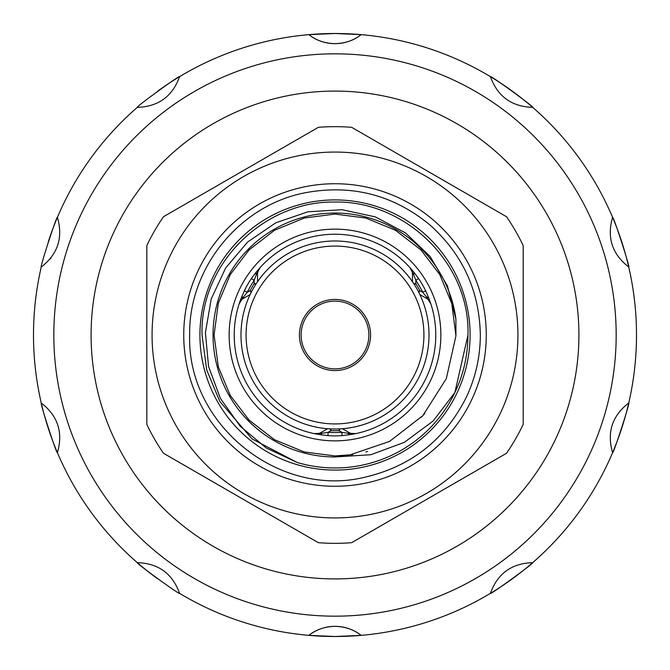 <?xml version="1.0" encoding="UTF-8"?>
<svg xmlns="http://www.w3.org/2000/svg" width="670" height="670" viewBox="0 0 670 670"><rect width="100%" height="100%" fill="white"/><g stroke="black" fill="none" stroke-linecap="round" stroke-linejoin="round"><path stroke-width="1" d="M179.594 593.36C180.799 595.747 134.704 562.256 137.308 562.641A301.5 301.5 0 0 1 57.411 452.677C56.984 455.307 39.379 401.129 41.255 402.963A301.5 301.5 0 0 0 57.411 452.677C63.265 432.468 57.88 415.903 41.255 402.963A301.5 301.5 0 0 1 41.255 267.037C57.871 254.131 63.256 237.565 57.411 217.323A301.5 301.5 0 0 1 137.308 107.359C158.329 106.681 172.424 96.447 179.594 76.64A301.5 301.5 0 0 1 308.862 34.639C315.955 40.359 324.674 43.366 335 43.659C345.36 43.357 354.07 40.351 361.138 34.639A301.5 301.5 0 0 1 490.406 76.64C489.201 74.253 535.297 107.744 532.692 107.359A301.5 301.5 0 0 1 612.589 217.323C613.017 214.693 630.621 268.871 628.745 267.037A301.5 301.5 0 0 1 628.745 402.963C630.638 401.079 613.033 455.265 612.589 452.677A301.5 301.5 0 0 0 628.745 402.963C612.129 415.869 606.744 432.435 612.589 452.677A301.5 301.5 0 0 1 532.692 562.641C535.33 562.231 489.242 595.722 490.406 593.36A301.5 301.5 0 0 0 532.692 562.641C511.671 563.319 497.576 573.553 490.406 593.36A301.5 301.5 0 0 1 361.138 635.361L335 636.5L308.862 635.361A301.5 301.5 0 0 0 361.138 635.361C354.045 629.641 345.326 626.634 335 626.341C324.64 626.643 315.93 629.649 308.862 635.361A301.5 301.5 0 0 1 179.594 593.36C172.45 573.579 158.355 563.336 137.308 562.641A301.5 301.5 0 0 0 157.802 578.939M335 616.174A281.174 281.174 0 0 1 53.826 335A281.174 281.174 0 0 1 335 53.826A281.174 281.174 0 0 1 616.174 335A281.174 281.174 0 0 1 335 616.174M308.862 34.639L335 33.5L361.138 34.639A301.5 301.5 0 0 0 308.862 34.639A42.344 42.344 0 0 0 345.871 42.243A42.344 42.344 0 0 1 308.862 34.639M41.255 267.037C39.363 268.921 56.967 214.735 57.411 217.323M137.308 107.359C134.67 107.77 180.758 74.278 179.594 76.64A301.5 301.5 0 0 0 157.76 91.095M578.913 335A243.914 243.914 0 0 0 335 91.087A243.914 243.914 0 0 0 91.087 335A243.914 243.914 0 0 0 335 578.913A243.914 243.914 0 0 0 578.913 335M301.123 335A33.877 33.877 0 0 0 335 368.877A33.877 33.877 0 0 0 368.877 335A33.877 33.877 0 0 0 335 301.123A33.877 33.877 0 0 0 301.123 335M299.431 335A35.569 35.569 0 0 0 335 370.569A35.569 35.569 0 0 0 370.569 335A35.569 35.569 0 0 0 335 299.431A35.569 35.569 0 0 0 299.431 335M429.009 335A94.009 94.009 0 0 0 335 240.991A94.009 94.009 0 0 0 240.991 335A94.009 94.009 0 0 0 335 429.009A94.009 94.009 0 0 0 429.009 335M423.926 335A88.926 88.926 0 0 0 335 246.074A88.926 88.926 0 0 0 246.074 335A88.926 88.926 0 0 0 335 423.926A88.926 88.926 0 0 0 423.926 335M152.065 335A182.935 182.935 0 0 0 335 517.935A182.935 182.935 0 0 0 517.935 335A182.935 182.935 0 0 0 335 152.065A182.935 182.935 0 0 0 152.065 335M146.814 424.403L146.814 245.597A208.337 208.337 0 0 1 163.488 216.728L318.334 127.325A208.337 208.337 0 0 1 351.666 127.325L506.512 216.728A208.337 208.337 0 0 1 523.186 245.597L523.186 424.403A208.337 208.337 0 0 1 506.512 453.272L351.666 542.675A208.337 208.337 0 0 1 318.334 542.675L163.488 453.272A208.337 208.337 0 0 1 146.814 424.403M183.739 335A151.261 151.261 0 0 0 335 486.261A151.261 151.261 0 0 0 486.261 335A151.261 151.261 0 0 0 335 183.739A151.261 151.261 0 0 0 183.739 335M470.08 335A135.08 135.08 0 0 1 335 470.08A135.08 135.08 0 0 1 199.92 335A135.08 135.08 0 0 1 335 199.92A135.08 135.08 0 0 1 470.08 335M202.038 335L206.72 369.999L219.852 401.481L252.079 438.942L297.111 462.451A132.962 132.962 0 0 0 454.888 392.503L467.962 335C470.298 263.469 405.559 200.707 335 202.038C264.441 200.707 199.702 263.469 202.038 335L206.72 369.999L219.852 401.481L252.079 438.942L297.111 462.451L266.333 448.062L240.145 426.212L220.405 398.39L208.554 366.473L205.414 332.596L211.226 298.988L225.606 268.05L247.632 242.021L275.738 222.825L307.949 211.779L341.993 209.702L375.342 216.896L405.467 232.884L430.09 256.434L447.451 285.973L455.901 318.979A121.957 121.957 0 0 0 324.297 213.512A121.957 121.957 0 0 0 213.161 340.352A121.957 121.957 0 0 0 335 456.957L370.828 454.721L404.303 442.351L433.13 421.028L454.888 392.503L467.962 335C470.298 263.469 405.559 200.707 335 202.038C264.441 200.707 199.702 263.469 202.038 335C199.702 263.469 264.441 200.707 335 202.038C405.559 200.707 470.298 263.469 467.962 335C467.794 355.636 463.431 374.798 454.888 392.503M241.208 298.125A3.384 1.725 21.5 0 1 243.193 297.346L239.131 303.92L241.334 297.798A100.785 100.785 0 0 0 313.979 433.565L321.709 433.339L328.141 432.318A97.56 97.56 0 0 0 341.859 432.318L348.291 433.339L356.021 433.565L349.966 434.663A3.384 1.725 -98.5 0 1 348.291 433.339L348.819 432.426A10.159 10.159 0 0 0 356.021 433.565A100.785 100.785 0 0 0 430.869 303.92L426.631 297.12A3.384 1.616 -21.7 0 1 428.666 297.798L430.869 303.92A10.159 10.159 0 0 0 426.288 298.25L426.807 297.346A3.384 1.725 -21.5 0 1 428.792 298.125M426.631 297.12L422.711 292.279L425.693 290.822L428.666 297.798M418.608 278.544L415.852 280.403L415.852 283.644L419.906 290.663L422.711 292.279A97.56 97.56 0 0 0 415.852 280.403L413.625 274.583A3.384 1.616 -38.3 0 0 414.052 272.481L418.608 278.544A100.885 100.885 0 0 1 425.693 290.822M414.052 272.481A100.785 100.785 0 0 0 409.847 267.514L414.052 272.481M413.625 274.583L409.847 267.514A100.785 100.785 0 0 0 260.153 267.514L256.166 272.204A100.785 100.785 0 0 0 255.948 272.481A3.384 1.616 38.3 0 0 256.375 274.583L254.148 280.403A97.56 97.56 0 0 0 247.289 292.279L243.193 297.346L243.713 298.25A10.159 10.159 0 0 0 239.131 303.92A100.785 100.785 0 0 1 241.334 297.798L244.307 290.822L247.289 292.279L250.094 290.663L254.148 283.644L254.148 280.403L251.392 278.544L256.166 272.204A3.384 1.725 38.5 0 0 256.484 274.315L256.375 274.583M241.334 297.798A3.384 1.616 21.7 0 1 243.369 297.12M327.906 435.634L328.141 432.318L330.947 430.701L339.053 430.701L341.859 432.318L342.094 435.634A100.885 100.885 0 0 1 327.906 435.634L320.386 434.713A3.384 1.616 -81.7 0 0 321.985 433.297M342.094 435.634L349.614 434.713A100.785 100.785 0 0 0 349.966 434.663L349.614 434.713A3.384 1.616 -98.3 0 1 348.015 433.297M349.464 455.072L335 455.935L304.23 451.957L274.533 439.738L249.098 420.123L230.262 395.467L218.328 366.833L214.065 335L218.328 303.167L230.262 274.533L249.098 249.877L274.533 230.262L304.23 218.043L335 214.065L365.77 218.043L395.467 230.262L420.902 249.877L439.738 274.533L451.789 303.577L455.935 335.871L446.312 378.634L422.854 415.626L389.471 441.463L349.464 455.072L335 456.957M321.181 432.426A10.159 10.159 0 0 1 313.979 433.565L320.034 434.663A100.785 100.785 0 0 0 320.386 434.713L320.034 434.663A3.384 1.725 -81.5 0 0 321.709 433.339L321.181 432.426L327.613 428.716M257.531 274.315A10.159 10.159 0 0 1 260.153 267.514L256.484 274.315L257.531 274.315L257.531 281.743M409.847 267.514A10.159 10.159 0 0 1 412.469 274.315L413.516 274.315A3.384 1.725 -38.5 0 0 413.834 272.204M354.363 433.9A100.785 100.785 0 0 0 356.021 433.565M348.819 432.426L342.387 428.716M243.713 298.25L250.145 294.54M412.469 274.315L412.469 281.743M419.856 294.54L426.288 298.25M455.935 335.871L455.901 318.979M612.589 217.323C606.735 237.532 612.12 254.097 628.745 267.037A301.5 301.5 0 0 0 612.589 217.323M490.406 76.64C497.55 96.421 511.645 106.664 532.692 107.359A301.5 301.5 0 0 0 490.406 76.64M348.241 41.54A42.344 42.344 0 0 0 361.138 34.639A42.344 42.344 0 0 1 348.241 41.54M335 626.341A42.344 42.344 0 0 0 324.129 627.756A42.344 42.344 0 0 1 361.138 635.361A42.344 42.344 0 0 0 335 626.341M321.759 628.46A42.344 42.344 0 0 0 308.862 635.361A42.344 42.344 0 0 1 321.759 628.46M50.158 259.014A42.344 42.344 0 0 0 50.987 257.992A42.344 42.344 0 0 1 50.158 259.014M56.674 219.082A301.5 301.5 0 0 0 48.248 241.862M244.307 290.822A100.885 100.885 0 0 1 251.392 278.544M440.86 335A105.86 105.86 0 0 0 335 229.14A105.86 105.86 0 0 0 229.14 335A105.86 105.86 0 0 0 335 440.86A105.86 105.86 0 0 0 440.86 335M340.109 428.867L339.053 430.701L339.053 428.917M330.947 428.917L330.947 430.701L329.891 428.867M251.149 292.488L250.094 290.663L251.635 291.55M255.689 284.532L254.148 283.644L256.267 283.644M413.733 283.644L415.852 283.644L414.311 284.532M418.365 291.55L419.906 290.663L418.851 292.488M367.57 451.471L365.912 451.923M352.872 454.612L335 455.935M189.669 335C186.679 423.792 278.134 498.245 364.472 477.308C411.095 466.504 445.106 439.696 466.496 396.875C475.658 377.269 480.273 356.641 480.331 335C479.477 290.73 462.493 253.888 429.386 224.492C392.997 194.803 351.716 184.2 305.528 192.692C239.667 205.07 188.438 268 189.669 335M424.805 413.449L421.438 417.142"/></g></svg>
